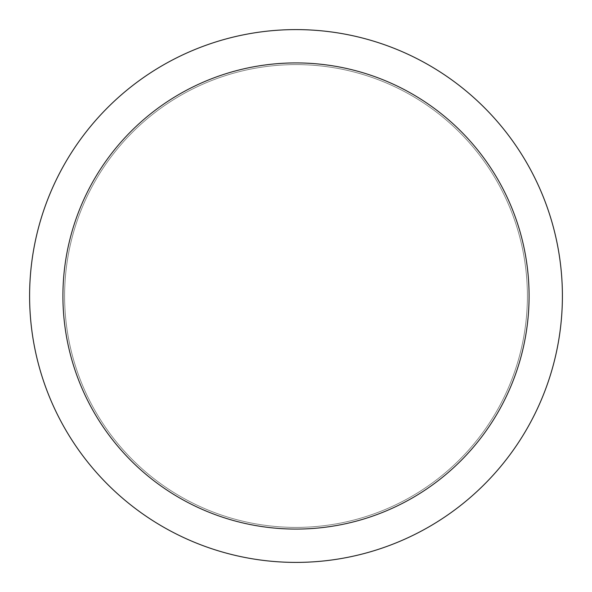 <?xml version="1.0" encoding="UTF-8"?>
<svg xmlns="http://www.w3.org/2000/svg" width="592" height="592" viewBox="0 0 592 592"><rect width="100%" height="100%" fill="white"/><g stroke="black" fill="none" stroke-linecap="round" stroke-linejoin="round"><path stroke-width="0.44" stroke-dasharray="2.96 2.22" d="M529.078 296A233.078 233.078 0 0 0 296 62.922A233.078 233.078 0 0 0 62.922 296A233.078 233.078 0 0 0 296 529.078A233.078 233.078 0 0 0 529.078 296A233.078 233.078 0 0 0 296 62.922A233.078 233.078 0 0 0 62.922 296A233.078 233.078 0 0 0 296 529.078A233.078 233.078 0 0 0 529.078 296A233.078 233.078 0 0 0 296 62.922A233.078 233.078 0 0 0 62.922 296A233.078 233.078 0 0 0 296 529.078A233.078 233.078 0 0 0 529.078 296A233.078 233.078 0 0 0 296 62.922A233.078 233.078 0 0 0 62.922 296A233.078 233.078 0 0 0 296 529.078A233.078 233.078 0 0 0 529.078 296A233.078 233.078 0 0 0 296 62.922A233.078 233.078 0 0 0 62.922 296A233.078 233.078 0 0 0 296 529.078A233.078 233.078 0 0 0 529.078 296A233.078 233.078 0 0 0 296 62.922A233.078 233.078 0 0 0 62.922 296A233.078 233.078 0 0 0 296 529.078A233.078 233.078 0 0 0 529.078 296A233.078 233.078 0 0 0 296 62.922A233.078 233.078 0 0 0 62.922 296A233.078 233.078 0 0 0 296 529.078A233.078 233.078 0 0 0 529.078 296A233.078 233.078 0 0 0 296 62.922A233.078 233.078 0 0 0 62.922 296A233.078 233.078 0 0 0 296 529.078A233.078 233.078 0 0 0 529.078 296A233.078 233.078 0 0 0 296 62.922A233.078 233.078 0 0 0 62.922 296A233.078 233.078 0 0 0 296 529.078A233.078 233.078 0 0 0 529.078 296A233.078 233.078 0 0 0 296 62.922A233.078 233.078 0 0 0 62.922 296A233.078 233.078 0 0 0 296 529.078A233.078 233.078 0 0 0 529.078 296M562.4 296A266.4 266.4 0 0 1 296 562.4A266.4 266.4 0 0 1 29.6 296A266.4 266.4 0 0 1 296 29.6A266.4 266.4 0 0 1 562.4 296A266.4 266.4 0 0 0 296 29.6A266.4 266.4 0 0 0 29.6 296A266.4 266.4 0 0 0 296 562.4A266.4 266.4 0 0 0 562.4 296M64.609 296A231.391 231.391 0 0 0 296 527.391A231.391 231.391 0 0 0 527.391 296A231.391 231.391 0 0 0 296 64.609A231.391 231.391 0 0 0 64.609 296A231.391 231.391 0 0 0 296 527.391A231.391 231.391 0 0 0 527.391 296A231.391 231.391 0 0 0 296 64.609A231.391 231.391 0 0 0 64.609 296A231.391 231.391 0 0 0 296 527.391A231.391 231.391 0 0 0 527.391 296A231.391 231.391 0 0 0 296 64.609A231.391 231.391 0 0 0 64.609 296"/><path stroke-width="0.89" d="M29.6 296A266.4 266.4 0 0 0 296 562.4A266.4 266.4 0 0 0 562.4 296A266.4 266.4 0 0 0 296 29.6A266.4 266.4 0 0 0 29.6 296A266.4 266.4 0 0 0 296 562.4A266.4 266.4 0 0 0 562.4 296A266.4 266.4 0 0 0 296 29.6A266.4 266.4 0 0 0 29.6 296M62.922 296A233.078 233.078 0 0 0 296 529.078A233.078 233.078 0 0 0 529.078 296A233.078 233.078 0 0 0 296 62.922A233.078 233.078 0 0 0 62.922 296A233.078 233.078 0 0 0 296 529.078A233.078 233.078 0 0 0 529.078 296A233.078 233.078 0 0 0 296 62.922A233.078 233.078 0 0 0 62.922 296"/></g></svg>
